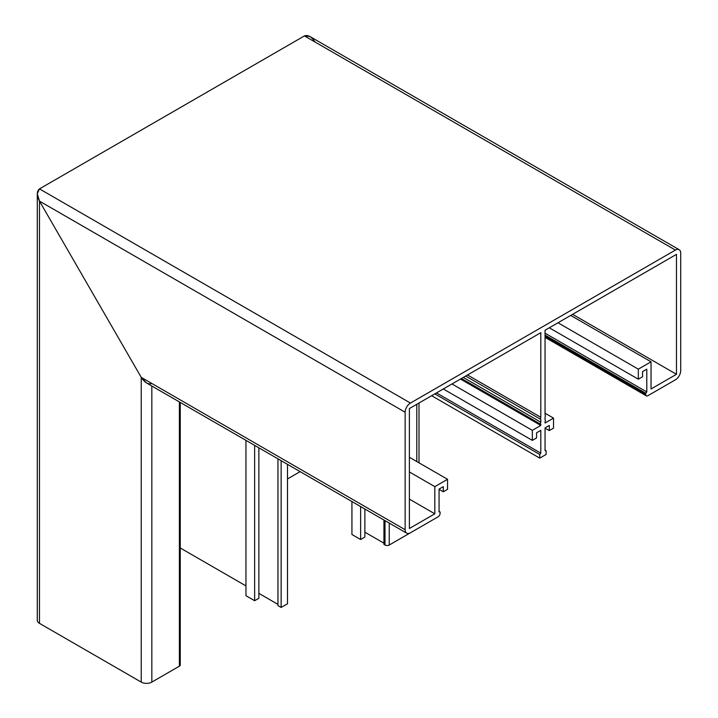<?xml version="1.0" encoding="UTF-8"?>
<svg xmlns="http://www.w3.org/2000/svg" width="718" height="718" viewBox="0 0 718 718"><rect width="100%" height="100%" fill="white"/><g stroke="black" fill="none" stroke-linecap="round" stroke-linejoin="round"><path stroke-width="1.08" d="M287.496 478.942L300.142 471.636M351.937 501.541L351.937 534.506L360.624 539.523L364.87 537.073L364.87 509.008M360.624 506.558L360.624 539.523M364.87 532.182L383.942 543.194M383.942 520.02L383.942 544.415L385.01 545.025L385.01 520.631M389.246 523.081L389.246 545.025L416.799 529.112A7.494 4.326 180 0 0 416.996 529.004M39.481 188.879L304.45 35.9L39.481 188.879L37.282 193.734L39.481 201.121C36.618 195.386 36.618 191.311 39.481 188.879L410.445 403.058A7.494 4.326 120 0 0 405.14 412.231L405.14 529.722A7.494 4.326 120 0 0 406.693 533.16A7.494 4.326 120 0 0 410.445 532.783L437.998 516.879A2.998 1.732 120 0 0 440.116 513.208L440.116 511.979L439.057 511.369M406.693 533.16L146.526 382.954L141.231 377.354L39.481 201.121L39.481 623.359L141.231 682.1L141.231 377.354C144.758 382.694 148.294 384.74 151.83 383.475M151.83 386.015L151.83 682.1L179.383 666.187L179.383 401.918M39.481 623.359A7.494 4.326 180 0 1 37.282 620.298L37.282 193.734M315.049 42.021C311.522 36.681 307.986 34.635 304.45 35.9L309.754 36.421L679.165 249.702A7.494 4.326 120 0 0 675.414 250.07L410.445 403.058M151.83 682.1A7.494 4.326 180 0 1 141.231 682.1M180.263 402.43L180.263 664.967A2.998 1.732 180 0 1 179.383 666.187M389.246 545.025A2.998 1.732 180 0 1 385.01 545.025M245.951 585.906L180.263 547.987M258.875 447.817L258.875 598.265L254.639 600.715L245.951 595.698L245.951 440.349M254.639 600.715L254.639 445.366M277.956 604.385L258.875 593.373M281.133 460.669L281.133 607.446L277.956 605.606L277.956 458.829M281.133 607.446L287.496 603.775L287.496 464.34M409.386 499.127L434.821 513.819L409.386 528.502L409.386 408.56L540.807 332.685L540.807 417.293A2.1 1.212 120 0 0 540.807 419.411L540.807 422.193A2.1 1.212 120 0 0 540.807 424.311L540.807 425.451L532.334 430.351L532.334 440.385L536.57 437.935L536.57 432.792L540.807 430.351L540.807 453.139L539.748 454.458L539.748 458.129L546.111 454.458L546.111 450.787L545.052 450.689L545.052 427.901L549.288 425.451L549.288 430.594L553.533 428.143L553.533 418.109L545.052 423.01L545.052 421.861A2.1 1.212 120 0 0 545.366 420.622A2.1 1.212 120 0 0 545.052 419.743L545.052 416.97A2.1 1.212 120 0 0 545.366 415.722A2.1 1.212 120 0 0 545.052 414.851L545.052 330.235L676.473 254.36L676.473 374.293L572.605 314.331M545.052 333.206L646.801 391.947L646.801 369.16L642.556 371.601L642.556 376.744L638.32 379.194L638.32 369.16L651.038 361.809L651.038 388.985L676.473 374.293M549.288 327.794L638.32 379.194M557.976 322.768L638.32 369.16M570.702 315.426L651.038 361.809M409.386 471.959L434.821 486.642L447.538 479.301L447.538 489.335L443.302 491.785L443.302 486.642L439.057 489.093L439.057 511.889L440.116 511.979M434.821 513.819L434.821 486.642M409.386 457.276L447.538 479.301M439.057 489.335L443.302 491.785M405.14 529.722L141.231 377.354L39.481 201.121L405.14 412.231M679.165 249.702A7.494 4.326 120 0 1 680.718 253.131L680.718 370.623A7.494 4.326 120 0 1 675.414 379.804L647.86 395.717A2.998 1.732 120 0 1 646.362 395.86A2.998 1.732 120 0 1 645.742 394.487L645.742 393.267L646.801 391.947M545.052 335.135L645.742 393.267M539.748 454.458L434.821 393.877M540.807 453.139L436.49 392.917M532.334 440.385L443.302 388.985M532.334 430.351L451.99 383.968M540.807 425.451L460.471 379.068M540.807 424.311L461.459 378.494M540.807 422.193L463.298 377.435M540.807 419.411L465.695 376.053M540.807 417.293L467.535 374.993M553.533 418.109L545.052 413.218M549.288 430.594L545.052 428.143M546.111 450.787L545.052 450.177M539.748 458.129L431.635 395.717M416.799 461.557L416.799 404.279M675.414 250.07L304.45 35.9M545.052 336.356L645.742 394.487M418.998 403.013L418.998 462.823M545.052 337.37L646.362 395.86"/></g></svg>
